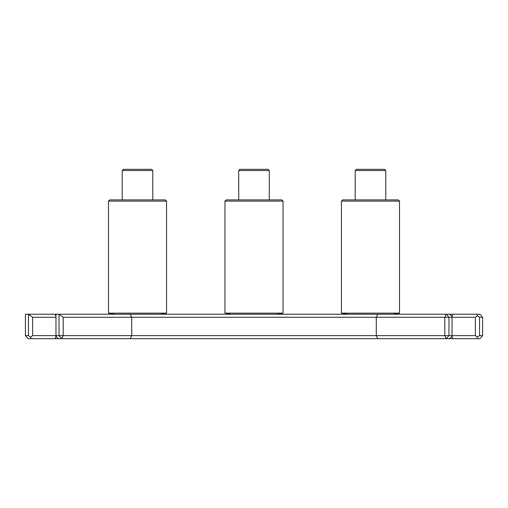 <?xml version="1.0" encoding="UTF-8"?>
<svg xmlns="http://www.w3.org/2000/svg" width="508" height="508" viewBox="0 0 508 508"><rect width="100%" height="100%" fill="white"/><g stroke="black" fill="none" stroke-linecap="round" stroke-linejoin="round"><path stroke-width="0.76" d="M276.923 314.223L283.039 313.144L224.961 313.144L231.076 314.223M283.039 201.117L281.819 199.892L226.181 199.892L224.961 201.117L283.039 201.117L283.039 313.144M268.059 169.323L239.941 169.323L238.716 170.548L269.284 170.548L268.059 169.323M160.445 314.223L166.561 313.144L108.477 313.144L114.592 314.223M166.561 201.117L165.335 199.892L109.703 199.892L108.477 201.117L166.561 201.117L166.561 313.144M151.581 169.323L123.457 169.323L122.231 170.548L152.8 170.548L151.581 169.323M393.408 314.223L399.523 313.144L341.44 313.144L347.555 314.223M399.523 201.117L398.297 199.892L342.665 199.892L341.44 201.117L399.523 201.117L399.523 313.144M384.543 169.323L356.419 169.323L355.2 170.548L385.769 170.548L384.543 169.323M58.617 338.677L56.528 337.147L55.969 335.617L32.633 335.617L30.544 337.147L28.454 335.617L28.454 314.223L25.4 314.223L25.4 335.617L28.048 338.677L479.952 338.677L482.6 335.617L479.546 335.617L479.546 317.278L477.457 315.747L476.898 314.223L28.454 314.223L32.633 317.278L55.969 317.278M479.546 317.278L482.6 317.278L479.952 314.223L476.898 314.223M449.383 314.223L451.472 315.747L452.031 317.278L475.367 317.278L477.457 315.747M475.367 317.278L475.367 335.617L452.031 335.617L451.472 337.147L449.383 338.677M476.898 338.677L477.457 337.147L475.367 335.617M477.457 337.147L479.546 335.617M452.031 335.617L448.977 335.617L446.329 338.677L444.798 335.617L448.977 335.617L448.977 317.278L452.031 317.278L452.031 335.617M63.202 317.278L444.798 317.278L446.329 314.223L448.977 317.278L444.798 317.278L444.798 335.617L63.202 335.617L63.202 317.278L59.023 314.223L59.023 335.617L63.202 335.617L61.671 338.677L59.023 335.617L55.969 335.617L55.969 314.223M30.544 337.147L31.102 338.677M28.454 335.617L25.4 335.617M32.633 335.617L32.633 317.278M482.6 317.278L482.6 335.617M451.822 316.713L453.072 314.223M451.822 336.182L453.072 338.677M55.969 316.3L54.928 314.223M56.178 336.182L54.928 338.677M377.806 314.223L376.276 317.278L376.276 335.617L377.806 338.677M130.194 314.223L131.724 317.278L131.724 335.617L130.194 338.677M224.961 201.117L224.961 313.144M269.284 199.892L269.284 170.548M238.716 199.892L238.716 170.548M108.477 201.117L108.477 313.144M152.8 199.892L152.8 170.548M122.231 199.892L122.231 170.548M341.44 201.117L341.44 313.144M385.769 199.892L385.769 170.548M355.2 199.892L355.2 170.548"/></g></svg>
